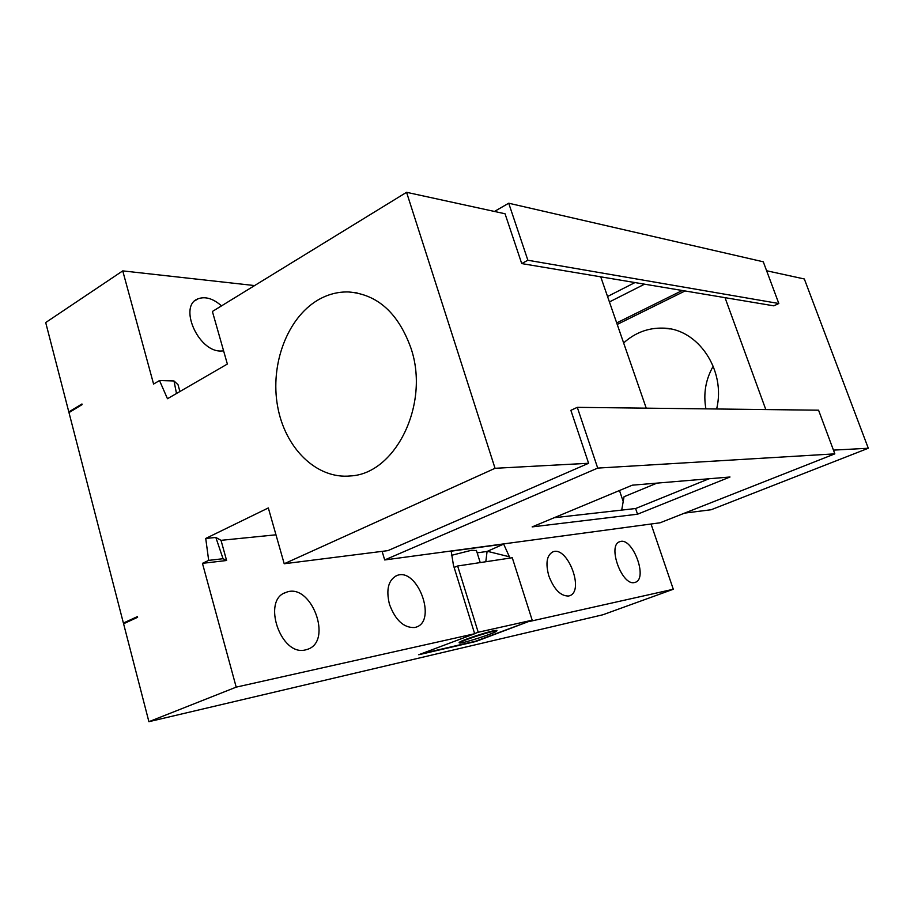 <?xml version="1.0" encoding="UTF-8"?>
<svg xmlns="http://www.w3.org/2000/svg" width="914" height="914" viewBox="0 0 914 914"><rect width="100%" height="100%" fill="white"/><g stroke="black" fill="none" stroke-linecap="round" stroke-linejoin="round"><path stroke-width="1.37" d="M275.971 534.804L221.028 540.334L226.603 560.499L223.05 558.717L215.841 537.455L205.73 538.449L208.678 560.385L223.05 558.717M221.028 540.334L215.841 537.455M634.567 582.504L635.219 582.332C648.449 578.676 632.282 536.267 619.806 541.716C607.045 544.893 621.92 586.274 634.567 582.504M568.622 596.008L569.468 595.779C584.914 591.381 567.537 545.532 552.901 551.862C546.743 555.198 545.395 563.23 548.834 575.934C554.078 589.496 560.67 596.191 568.622 596.008M414.739 627.518L416.156 627.13C437.475 620.732 417.172 566.897 396.836 575.557C388.37 579.899 385.902 589.461 389.444 604.257C395.408 620.298 403.851 628.044 414.739 627.518M305.459 649.9L307.435 649.351C333.496 641.285 310.977 581.841 286.013 592.409C261.461 599.47 280.621 656.709 305.459 649.9M509.989 558.088L503.66 544.093L451.185 551.176L453.447 565.24L474.663 633.733L236.2 687.134L202.451 563.344L226.603 560.499M530.029 621.006L475.886 641.479L418.738 654.744L474.663 633.733M126.68 622.331L123.39 623.051L137.408 616.596L137.603 617.316L123.584 623.759L148.902 721.694L602.886 614.768L673.298 589.256L530.131 621.314M673.298 589.256L651.042 524.008M451.402 555.358L471.715 550.217L476.468 550.616M202.451 563.344L208.678 560.385M176.493 393.5L174.003 380.967L178.024 384.703L179.909 391.512M174.003 380.967L159.516 380.555L153.586 384.063L122.739 270.887L45.7 322.551L68.813 411.94L81.952 403.977L82.111 404.605L68.984 412.602L123.39 623.051M503.66 544.093L487.082 551.45L485.802 561.744M487.082 551.45L477.165 552.844M609.432 301.94L644.564 284.174M682.301 290.492L616.699 322.916M709.047 478.753L635.607 508.527L554.147 517.735M621.703 510.092L624.045 496.725L657.006 483.118M637.538 514.205L730 477.005L632.282 485.185L532.154 526.898L637.538 514.205L635.607 508.527M634.956 282.563L607.547 296.502M685.054 290.96L617.224 324.436M765.806 409.575L725.008 297.656L521.723 263.586L527.869 260.239L508.71 203.216L494.463 211.454M623.199 501.523L619.486 490.521M521.723 263.586L505.042 213.762L406.57 192.306L212.391 311.48L227.358 364.046L167.468 398.721L159.516 380.555M382.121 551.371L384.691 559.951L597.71 468.094L577.294 407.347L570.873 410.329L588.605 463.272L495.045 468.299L284.208 563.755L268.328 507.944L205.73 538.449M597.71 468.094L834.836 453.858L660.057 522.797L384.691 559.951M834.836 453.858L818.567 410.192L577.294 407.347M725.008 297.656L773.838 305.836L778.819 303.505L527.869 260.239M778.819 303.505L763.281 261.792L508.71 203.216M623.634 342.933C635.116 332.639 648.277 327.703 663.107 328.126C697.85 328.434 726.264 370.067 716.622 408.992M646.232 408.158L600.726 276.828M284.208 563.755L387.936 550.628L588.605 463.272M766.629 270.761L804.331 278.976L868.3 448.248L711.126 509.749L684.632 513.108M868.3 448.248L833.442 450.122M705.905 408.866C703.209 393.683 705.654 379.447 713.228 366.16M406.57 192.306L495.045 468.299M410.946 348.131C430.106 403.965 395.602 473.795 350.588 475.931C316.427 479.427 284.928 448.009 277.593 406.25C270.007 364.549 287.156 318.061 317.992 299.998C327.726 294.331 337.963 291.657 348.714 291.966C377.573 294.388 398.31 313.102 410.946 348.131M70.07 411.951L68.813 411.94M221.531 305.87C213.133 298.535 205.307 296.182 198.041 298.821C178.276 305.63 197.881 351.296 220.514 351.033L223.61 350.907M148.902 721.694L236.2 687.134M254.618 285.568L122.739 270.887M454.132 567.445L457.64 565.995L512.274 557.746L532.188 620.195L475.634 641.182L421.377 653.761M457.64 565.995L478.205 632.248L532.188 620.195M474.617 633.596L478.205 632.248M459.605 642.942L459.114 642.691C458.839 641.971 464.323 639.72 475.543 635.95C488.282 631.871 495.411 630.032 496.942 630.42L496.862 630.58M475.748 636.418C488.179 632.442 495.137 630.649 496.633 631.026C497.639 632.282 461.536 643.993 459.708 642.999C459.445 642.302 464.792 640.108 475.748 636.418M509.589 556.832L487.402 551.313M480.227 562.59L476.4 550.399M670.076 328.937L663.107 328.126M357.123 292.926L348.714 291.966M284.46 593.083L286.013 592.409M395.876 575.969L396.836 575.557M195.013 300.706L198.041 298.821M496.633 631.026L496.942 630.42"/></g></svg>
